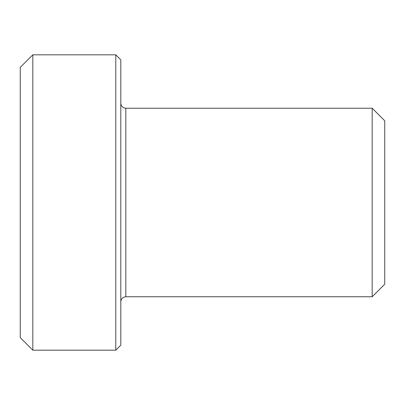 <?xml version="1.0" encoding="UTF-8"?>
<svg xmlns="http://www.w3.org/2000/svg" width="405" height="405" viewBox="0 0 405 405"><rect width="100%" height="100%" fill="white"/><g stroke="black" fill="none" stroke-linecap="round" stroke-linejoin="round"><path stroke-width="0.61" d="M372.18 296.769L384.75 284.199L384.75 120.801L372.18 108.231L372.18 296.769L125.828 296.769L125.828 108.231C122.806 107.963 121.125 106.287 120.801 103.204M120.801 202.5L120.801 59.844L115.774 54.817L115.774 350.183L120.801 345.156L120.801 202.5M32.82 54.817L20.25 67.382L20.25 337.618L32.82 350.183L32.82 54.817L115.774 54.817M372.18 108.231L125.828 108.231M32.82 350.183L115.774 350.183M125.828 296.769C122.806 297.037 121.125 298.713 120.801 301.796"/></g></svg>
